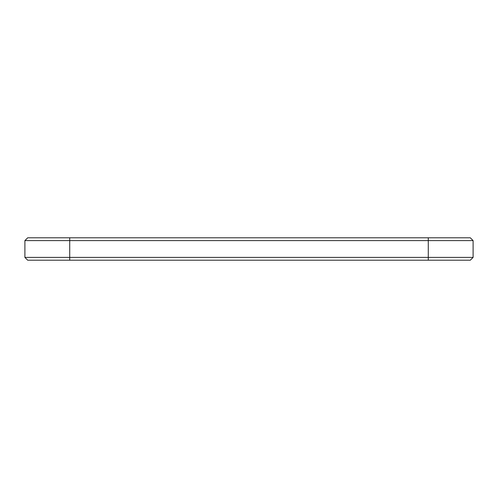 <?xml version="1.0" encoding="UTF-8"?>
<svg xmlns="http://www.w3.org/2000/svg" width="498" height="498" viewBox="0 0 498 498"><rect width="100%" height="100%" fill="white"/><g stroke="black" fill="none" stroke-linecap="round" stroke-linejoin="round"><path stroke-width="0.75" d="M24.9 257.404L473.1 257.404L470.299 260.205L27.701 260.205L24.9 257.404L24.9 240.596L27.701 237.795L470.299 237.795L473.1 240.596L24.9 240.596M473.1 257.404L473.1 240.596M69.72 260.205L69.72 237.795M428.28 260.205L428.28 237.795"/></g></svg>
